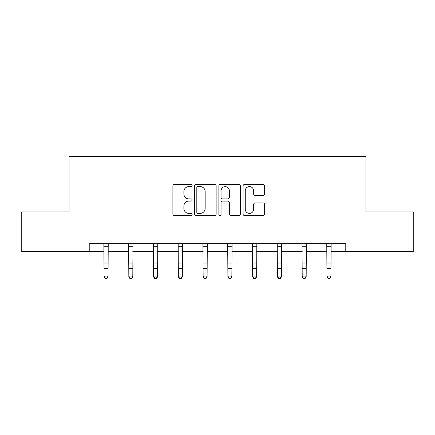 <?xml version="1.0" encoding="UTF-8"?>
<svg xmlns="http://www.w3.org/2000/svg" width="435" height="435" viewBox="0 0 435 435"><rect width="100%" height="100%" fill="white"/><g stroke="black" fill="none" stroke-linecap="round" stroke-linejoin="round"><path stroke-width="0.65" d="M192.101 185.5A1.093 1.093 0 0 0 191.008 184.413L174.451 184.413A1.561 1.561 0 0 0 172.891 185.968L172.891 214.02A1.561 1.561 0 0 0 174.451 215.575L191.008 215.575A1.093 1.093 0 0 0 192.101 214.488A1.093 1.093 0 0 0 191.008 213.395L188.866 213.395A4.986 4.986 0 0 1 183.88 208.408L183.88 206.07A4.986 4.986 0 0 1 188.866 201.084L191.008 201.084A1.093 1.093 0 0 0 192.101 199.997A1.093 1.093 0 0 0 191.008 198.904L188.866 198.904A4.986 4.986 0 0 1 183.88 193.918L183.88 191.579A4.986 4.986 0 0 1 188.866 186.593L191.008 186.593A1.093 1.093 0 0 0 192.101 185.5M263.044 195.397A1.561 1.561 0 0 0 264.6 193.841L264.6 185.968A1.561 1.561 0 0 0 263.044 184.413L244.655 184.413A1.561 1.561 0 0 0 243.094 185.968L243.094 214.02A1.561 1.561 0 0 0 244.655 215.575L263.044 215.575A1.561 1.561 0 0 0 264.6 214.02L264.6 204.515A1.561 1.561 0 0 0 263.044 202.955L255.171 202.955A1.561 1.561 0 0 0 253.616 204.515L253.616 209.23A4.171 4.171 0 0 1 249.445 213.395A4.171 4.171 0 0 1 245.275 209.23L245.275 190.758A4.171 4.171 0 0 1 249.445 186.593A4.171 4.171 0 0 1 253.616 190.758L253.616 193.841A1.561 1.561 0 0 0 255.171 195.397L263.044 195.397M89.224 251.593L21.75 251.593L21.75 211.899L69.062 211.899L69.062 156.334L365.938 156.334L365.938 211.899L413.25 211.899L413.25 251.593L345.776 251.593L345.776 243.654L89.224 243.654L89.224 251.593L104.068 251.593M216.135 185.968A1.561 1.561 0 0 0 214.58 184.413L196.19 184.413A1.561 1.561 0 0 0 194.63 185.968L194.63 214.02A1.561 1.561 0 0 0 196.19 215.575L214.58 215.575A1.561 1.561 0 0 0 216.135 214.02L216.135 185.968M220.42 184.413L238.81 184.413A1.561 1.561 0 0 1 240.37 185.968L240.37 214.02A1.561 1.561 0 0 1 238.81 215.575L230.941 215.575A1.561 1.561 0 0 1 229.381 214.02L229.381 202.645A1.561 1.561 0 0 0 227.826 201.084L222.606 201.084A1.561 1.561 0 0 0 221.045 202.645L221.045 214.488A1.093 1.093 0 0 1 219.952 215.575A1.093 1.093 0 0 1 218.865 214.488L218.865 185.968A1.561 1.561 0 0 1 220.42 184.413M108.038 251.593L128.831 251.593M132.8 251.593L153.599 251.593M157.568 251.593L178.366 251.593M182.336 251.593L203.134 251.593M207.103 251.593L227.896 251.593M231.866 251.593L252.664 251.593M256.634 251.593L277.432 251.593M281.401 251.593L302.2 251.593M306.169 251.593L326.962 251.593M330.932 251.593L345.776 251.593M197.903 186.593A1.093 1.093 0 0 0 196.816 187.681L196.816 212.307A1.093 1.093 0 0 0 197.903 213.395L200.165 213.395A4.986 4.986 0 0 0 205.151 208.408L205.151 191.579A4.986 4.986 0 0 0 200.165 186.593L197.903 186.593M229.381 190.84A4.171 4.171 0 0 0 225.216 186.669A4.171 4.171 0 0 0 221.045 190.84L221.045 197.343A1.561 1.561 0 0 0 222.606 198.904L227.826 198.904A1.561 1.561 0 0 0 229.381 197.343L229.381 190.84M103.867 243.654L104.068 276.035L108.038 276.035L108.038 276.916L106.847 278.666L106.847 278.313L105.259 278.313L105.259 278.666L106.847 278.666M106.847 278.313L108.038 276.035L108.239 243.654M105.259 278.666L104.068 276.916L104.068 276.035L105.259 278.313M128.629 243.654L128.831 276.035L132.8 276.035L132.8 276.916L131.609 278.666L131.609 278.313L130.022 278.313L130.022 278.666L131.609 278.666M131.609 278.313L132.8 276.035L133.001 243.654M130.022 278.666L128.831 276.916L128.831 276.035L130.022 278.313M153.397 243.654L153.599 276.035L157.568 276.035L157.568 276.916L156.377 278.666L156.377 278.313L154.789 278.313L154.789 278.666L156.377 278.666M156.377 278.313L157.568 276.035L157.769 243.654M154.789 278.666L153.599 276.916L153.599 276.035L154.789 278.313M178.165 243.654L178.366 276.035L182.336 276.035L182.336 276.916L181.145 278.666L181.145 278.313L179.557 278.313L179.557 278.666L181.145 278.666M181.145 278.313L182.336 276.035L182.537 243.654M179.557 278.666L178.366 276.916L178.366 276.035L179.557 278.313M202.933 243.654L203.134 276.035L207.103 276.035L207.103 276.916L205.913 278.666L205.913 278.313L204.325 278.313L204.325 278.666L205.913 278.666M205.913 278.313L207.103 276.035L207.305 243.654M204.325 278.666L203.134 276.916L203.134 276.035L204.325 278.313M227.695 243.654L227.896 276.035L231.866 276.035L231.866 276.916L230.675 278.666L230.675 278.313L229.087 278.313L229.087 278.666L230.675 278.666M230.675 278.313L231.866 276.035L232.067 243.654M229.087 278.666L227.896 276.916L227.896 276.035L229.087 278.313M252.463 243.654L252.664 276.035L256.634 276.035L256.634 276.916L255.443 278.666L255.443 278.313L253.855 278.313L253.855 278.666L255.443 278.666M255.443 278.313L256.634 276.035L256.835 243.654M253.855 278.666L252.664 276.916L252.664 276.035L253.855 278.313M277.231 243.654L277.432 276.035L281.401 276.035L281.401 276.916L280.211 278.666L280.211 278.313L278.623 278.313L278.623 278.666L280.211 278.666M280.211 278.313L281.401 276.035L281.603 243.654M278.623 278.666L277.432 276.916L277.432 276.035L278.623 278.313M301.999 243.654L302.2 276.035L306.169 276.035L306.169 276.916L304.978 278.666L304.978 278.313L303.391 278.313L303.391 278.666L304.978 278.666M304.978 278.313L306.169 276.035L306.37 243.654M303.391 278.666L302.2 276.916L302.2 276.035L303.391 278.313M326.761 243.654L326.962 276.035L330.932 276.035L330.932 276.916L329.741 278.666L329.741 278.313L328.153 278.313L328.153 278.666L329.741 278.666M329.741 278.313L330.932 276.035L331.133 243.654M328.153 278.666L326.962 276.916L326.962 276.035L328.153 278.313M108.223 243.687L103.878 243.687M108.038 263.023L104.068 263.023M108.038 268.471L104.068 268.471M108.038 246.264L104.068 246.264M132.99 243.687L128.646 243.687M132.8 263.023L128.831 263.023M132.8 268.471L128.831 268.471M132.8 246.264L128.831 246.264M157.758 243.687L153.414 243.687M157.568 263.023L153.599 263.023M157.568 268.471L153.599 268.471M157.568 246.264L153.599 246.264M182.526 243.687L178.176 243.687M182.336 263.023L178.366 263.023M182.336 268.471L178.366 268.471M182.336 246.264L178.366 246.264M207.288 243.687L202.944 243.687M207.103 263.023L203.134 263.023M207.103 268.471L203.134 268.471M207.103 246.264L203.134 246.264M232.056 243.687L227.712 243.687M231.866 263.023L227.896 263.023M231.866 268.471L227.896 268.471M231.866 246.264L227.896 246.264M256.824 243.687L252.474 243.687M256.634 263.023L252.664 263.023M256.634 268.471L252.664 268.471M256.634 246.264L252.664 246.264M281.586 243.687L277.242 243.687M281.401 263.023L277.432 263.023M281.401 268.471L277.432 268.471M281.401 246.264L277.432 246.264M306.354 243.687L302.01 243.687M306.169 263.023L302.2 263.023M306.169 268.471L302.2 268.471M306.169 246.264L302.2 246.264M331.122 243.687L326.777 243.687M330.932 263.023L326.962 263.023M330.932 268.471L326.962 268.471M330.932 246.264L326.962 246.264"/></g></svg>
